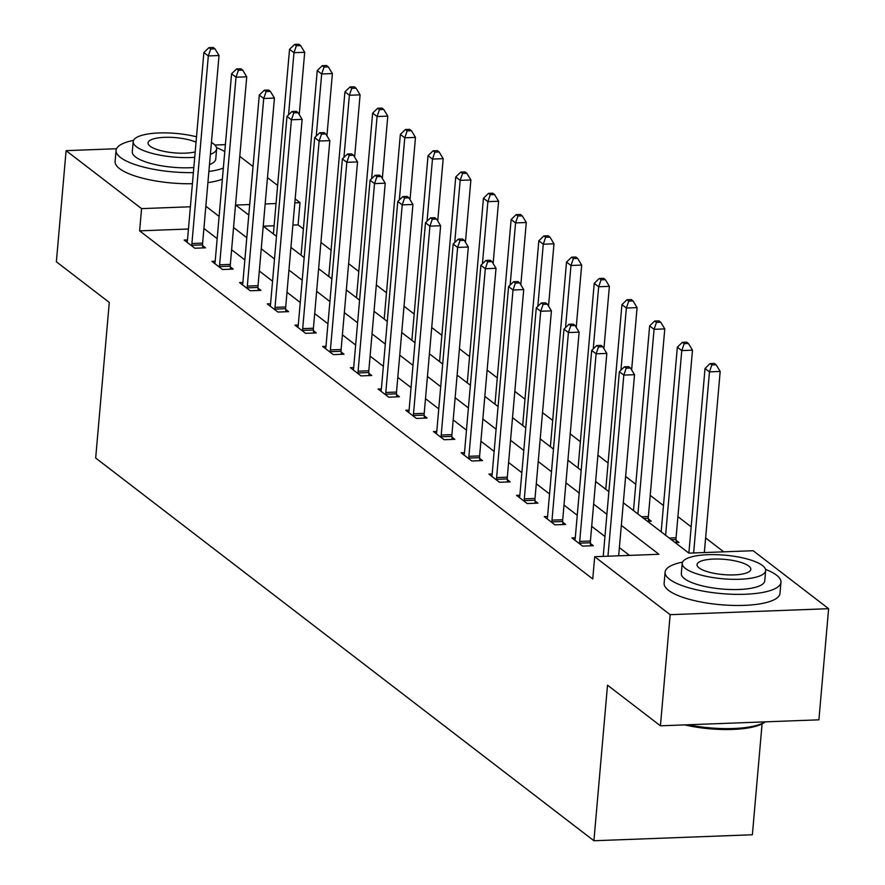 <?xml version="1.0" encoding="UTF-8"?>
<svg xmlns="http://www.w3.org/2000/svg" width="885" height="885" viewBox="0 0 885 885"><rect width="100%" height="100%" fill="white"/><g stroke="black" fill="none" stroke-linecap="round" stroke-linejoin="round"><path stroke-width="1.33" d="M762.073 723.919L752.372 834.765L593.912 840.75L95.68 458.021L109.286 302.438L56.374 261.783L66.098 150.649L116.532 148.746M214.878 145.029L224.569 144.664L225.332 145.251M239.769 156.346L253.033 166.535M267.469 177.619L277.636 185.43M295.17 198.904L300.026 202.632L294.827 202.831M303.389 228.938L298.09 224.867L300.026 202.632M723.731 551.831L705.611 537.914M691.174 526.829L677.921 516.641M663.473 505.545L650.221 495.357M635.773 484.272L625.618 476.462M608.083 462.988L597.917 455.189M580.383 441.715L570.217 433.904M552.683 420.441L542.516 412.631M524.982 399.157L514.816 391.358M497.281 377.884L487.115 370.074M469.581 356.6L459.426 348.801M441.88 335.327L431.725 327.516M414.18 314.042L404.025 306.243M386.479 292.769L376.324 284.959M358.79 271.496L348.624 263.686M331.09 250.212L320.923 242.401M623.317 502.757L688.917 553.147L753.157 550.724L828.625 608.692L670.155 614.677L594.698 556.709L658.938 554.287L621.336 525.391M670.155 614.677L660.431 725.811L818.902 719.826L828.625 608.692M298.09 224.867L292.88 225.055M274.107 225.763L263.276 226.173M647.51 521.342L651.272 521.199L648.395 518.986M675.211 542.616L678.972 542.472L676.096 540.27M188.45 229.005L139.62 230.852L592.751 578.934L594.698 556.709M629.5 555.393L619.389 547.627M604.953 536.531L591.689 526.343M577.252 515.258L563.988 505.07M549.552 493.974L536.288 483.785M521.851 472.701L508.598 462.512M494.151 451.416L480.898 441.239M466.45 430.143L453.197 419.955M438.761 408.859L425.497 398.681M411.06 387.586L397.796 377.397M383.36 366.313L370.096 356.124M355.659 345.028L342.395 334.84M327.959 323.755L314.695 313.567M300.258 302.471L286.994 292.282M272.558 281.198L259.305 271.009M244.857 259.913L231.605 249.736M217.157 238.64L203.904 228.452M187.487 239.912L184.157 240.045L194.822 248.231L205.519 247.822L202.654 245.61M215.188 261.197L211.858 261.318L222.511 269.505L233.22 269.095L230.343 266.894M242.888 282.47L239.558 282.603L250.212 290.778L260.92 290.38L258.044 288.167M270.589 303.754L267.259 303.876L277.912 312.062L288.621 311.653L285.744 309.451M298.289 325.027L294.959 325.149L305.613 333.335L316.321 332.937L313.445 330.724M325.99 346.312L322.66 346.433L333.313 354.62L344.022 354.21L341.145 352.009M353.69 367.585L350.36 367.706L361.014 375.893L371.722 375.494L368.846 373.282M381.38 388.858L378.061 388.991L388.714 397.177L399.423 396.768L396.546 394.555M409.08 410.142L405.761 410.264L416.415 418.45L427.123 418.041L424.247 415.839M436.781 431.415L433.451 431.548L444.104 439.723L454.813 439.325L451.947 437.113M464.481 452.7L461.151 452.821L471.805 461.008L482.513 460.598L479.637 458.397M492.182 473.973L488.852 474.094L499.505 482.281L510.214 481.882L507.337 479.67M519.882 495.257L516.552 495.379L527.206 503.565L537.914 503.156L535.038 500.954M547.583 516.53L544.253 516.652L554.906 524.838L565.615 524.44L562.738 522.227M575.283 537.803L571.953 537.936L582.607 546.122L593.315 545.713L590.439 543.501M660.431 725.811L607.519 685.167L593.912 840.75M139.62 230.852L141.567 208.628L66.098 150.649M190.386 206.78L141.567 208.628M606.9 514.307L593.636 504.118M579.199 493.022L565.935 482.845M551.499 471.749L538.235 461.561M523.798 450.476L510.534 440.287M496.098 429.192L482.834 419.003M468.397 407.919L455.144 397.73M440.697 386.634L427.444 376.446M412.996 365.361L399.743 355.173M385.307 344.077L372.043 333.899M357.606 322.804L344.342 312.615M329.906 301.531L316.642 291.342M302.205 280.246L288.941 270.058M274.505 258.973L261.241 248.785M246.804 237.689L233.54 227.5M219.104 216.416L205.851 206.227M249.703 204.535L235.786 205.066L248.785 215.055M263.221 226.14L276.485 236.328M290.922 247.424L304.186 257.601M318.622 268.697L331.886 278.886M346.323 289.97L359.587 300.159M374.023 311.255L387.287 321.443M401.724 332.528L414.988 342.716M429.424 353.812L442.677 364M457.125 375.085L470.377 385.274M484.825 396.369L498.078 406.547M512.515 417.643L525.778 427.831M540.215 438.927L553.479 449.104M567.916 460.2L581.179 470.389M595.616 481.473L608.88 491.662M276.043 203.539L265.168 203.948M191.912 243.53L202.621 243.121L219.026 55.534L208.318 55.932L191.912 243.53A4.657 1.814 -92.2 0 0 191.89 245.289L191.945 246.019M210.707 49.007L214.989 48.852L213.219 47.491L208.937 47.646L210.707 49.007L208.318 55.932L203.882 52.525L187.476 240.123A4.657 1.814 -92.2 0 1 187.2 241.682L187.034 242.247M202.621 243.121A4.657 1.814 -92.2 0 0 202.599 244.88L202.798 247.922M219.026 55.534L214.989 48.852M208.937 47.646L203.882 52.525M299.241 114.585L304.694 52.292L293.986 52.702L289.539 49.294L273.388 233.95M288.543 114.851L293.986 52.702L296.364 45.777L300.646 45.611L298.876 44.25L294.594 44.416L296.364 45.777M289.539 49.294L294.594 44.416M300.646 45.611L304.694 52.292M224.779 151.578A58.156 16.472 5 0 0 216.515 147.651M133.535 140.383A58.156 16.472 5 0 0 116.079 150.395A58.156 16.472 5 0 0 120.482 157.486A58.156 16.472 5 0 0 193.384 172.597M116.079 150.395L115.116 161.512A58.156 16.472 5 0 0 119.508 168.604A58.156 16.472 5 0 0 192.41 183.715M193.826 167.53A41.872 11.859 -175 0 1 135.471 156.922A41.872 11.859 -175 0 1 132.307 151.822L133.204 141.589A41.872 11.859 5 0 0 136.367 146.7A41.872 11.859 5 0 0 194.722 157.309M210.387 154.366A41.872 11.859 5 0 0 216.626 148.89A41.872 11.859 5 0 0 213.462 143.79A41.872 11.859 5 0 0 211.427 142.419M196.514 136.799A41.872 11.859 5 0 0 133.204 141.589M196.039 142.197A26.981 7.644 5 0 0 166.424 137.286A26.981 7.644 5 0 0 148.038 142.894A26.981 7.644 5 0 0 150.074 146.18A26.981 7.644 5 0 0 195.187 151.91M216.626 148.89L215.741 159.112A41.872 11.859 -175 0 1 209.491 164.588M207.92 182.587A58.156 16.472 5 0 0 222.356 179.224M208.882 171.469A58.156 16.472 5 0 0 223.33 168.117M682.545 562.13A58.156 16.472 5 0 0 665.1 572.141A58.156 16.472 5 0 0 669.503 579.232A58.156 16.472 5 0 0 733.643 594.3A58.156 16.472 5 0 0 780.968 582.275A58.156 16.472 5 0 0 776.576 575.184A58.156 16.472 5 0 0 765.525 569.387M665.1 572.141L664.126 583.248A58.156 16.472 5 0 0 668.529 590.339A58.156 16.472 5 0 0 732.669 605.417A58.156 16.472 5 0 0 779.995 593.392L780.968 582.275M765.647 570.637L764.751 580.859A41.872 11.859 -175 0 1 730.678 589.521A41.872 11.859 -175 0 1 684.492 578.657A41.872 11.859 -175 0 1 681.317 573.557L682.213 563.336A41.872 11.859 5 0 0 685.388 568.436A41.872 11.859 5 0 0 731.574 579.288A41.872 11.859 5 0 0 765.647 570.637A41.872 11.859 5 0 0 762.472 565.526A41.872 11.859 5 0 0 716.286 554.674A41.872 11.859 5 0 0 682.213 563.336M699.084 567.916A26.981 7.644 5 0 0 728.853 574.918A26.981 7.644 5 0 0 750.812 569.332A26.981 7.644 5 0 0 748.765 566.046A26.981 7.644 5 0 0 719.007 559.043A26.981 7.644 5 0 0 697.048 564.63A26.981 7.644 5 0 0 699.084 567.916M688.231 724.76A58.156 16.472 5 0 0 765.204 721.85M765.304 721.85L764.784 722.237A56.762 16.074 -175 0 1 684.636 724.892M219.613 264.803L230.321 264.405L246.727 76.807L236.018 77.216L219.613 264.803A4.657 1.814 -92.2 0 0 219.591 266.562L219.646 267.292M238.408 70.291L242.689 70.125L240.919 68.764L236.638 68.93L238.408 70.291L236.018 77.216L231.582 73.798L215.177 261.396A4.657 1.814 -92.2 0 1 214.9 262.956L214.734 263.531M230.321 264.405A4.657 1.814 -92.2 0 0 230.299 266.164L230.498 269.206M246.727 76.807L242.689 70.125M236.638 68.93L231.582 73.798M247.313 286.087L258.022 285.678L274.427 98.091L263.719 98.489L247.313 286.087A4.657 1.814 -92.2 0 0 247.291 287.846L247.335 288.576M266.108 91.564L270.39 91.409L268.62 90.038L264.327 90.204L266.108 91.564L263.719 98.489L259.283 95.082L242.866 282.669A4.657 1.814 -92.2 0 1 242.601 284.24L242.435 284.804M258.022 285.678A4.657 1.814 -92.2 0 0 258 287.437L258.199 290.479M274.427 98.091L270.39 91.409M264.327 90.204L259.283 95.082M326.941 135.859L332.384 73.577L321.686 73.975L317.239 70.568L301.088 255.223M316.244 136.124L321.686 73.975L324.065 67.05L328.346 66.895L326.576 65.523L322.295 65.689L324.065 67.05M317.239 70.568L322.295 65.689M328.346 66.895L332.384 73.577M354.642 157.143L360.084 94.85L349.376 95.259L344.94 91.841L328.789 276.507M343.944 157.408L349.376 95.259L351.765 88.334L356.047 88.168L354.277 86.807L349.995 86.962L351.765 88.334M344.94 91.841L349.995 86.962M356.047 88.168L360.084 94.85M275.014 307.36L285.711 306.962L302.128 119.364L291.419 119.774L275.014 307.36A4.657 1.814 -92.2 0 0 274.992 309.119L275.036 309.85M293.809 112.849L298.09 112.683L296.32 111.322L292.028 111.477L293.809 112.849L291.419 119.774L286.983 116.355L270.567 303.953A4.657 1.814 -92.2 0 1 270.301 305.513L270.135 306.088M285.711 306.962A4.657 1.814 -92.2 0 0 285.7 308.71L285.899 311.763M302.128 119.364L298.09 112.683M292.028 111.477L286.983 116.355M302.703 328.645L313.412 328.235L329.828 140.638L319.12 141.047L302.703 328.645A4.657 1.814 -92.2 0 0 302.692 330.393L302.736 331.134M321.509 134.122L325.791 133.967L324.01 132.595L319.728 132.761L321.509 134.122L319.12 141.047L314.684 137.64L298.267 325.226A4.657 1.814 -92.2 0 1 297.991 326.786L297.836 327.361M313.412 328.235A4.657 1.814 -92.2 0 0 313.401 329.994L313.6 333.037M329.828 140.638L325.791 133.967M319.728 132.761L314.684 137.64M330.404 349.918L341.112 349.509L357.529 161.922L346.82 162.32L330.404 349.918A4.657 1.814 -92.2 0 0 330.393 351.677L330.437 352.407M349.21 155.406L353.491 155.24L351.71 153.879L347.429 154.034L349.21 155.406L346.82 162.32L342.384 158.913L325.968 346.511A4.657 1.814 -92.2 0 1 325.691 348.07L325.536 348.635M341.112 349.509A4.657 1.814 -92.2 0 0 341.101 351.268L341.3 354.31M357.529 161.922L353.491 155.24M347.429 154.034L342.384 158.913M382.342 178.416L387.785 116.123L377.076 116.532L372.64 113.125L356.489 297.78M371.645 178.681L377.076 116.532L379.466 109.607L383.747 109.452L381.977 108.081L377.685 108.247L379.466 109.607M372.64 113.125L377.685 108.247M383.747 109.452L387.785 116.123M410.032 199.7L415.485 137.407L404.777 137.806L400.341 134.398L384.19 319.065M399.345 199.966L404.777 137.806L407.166 130.891L411.448 130.726L409.678 129.365L405.385 129.52L407.166 130.891M400.341 134.398L405.385 129.52M411.448 130.726L415.485 137.407M437.732 220.973L443.186 158.68L432.477 159.09L428.041 155.683L411.879 340.338M427.046 221.239L432.477 159.09L434.867 152.165L439.148 151.999L437.367 150.638L433.086 150.804L434.867 152.165M428.041 155.683L433.086 150.804M439.148 151.999L443.186 158.68M358.104 371.191L368.813 370.793L385.229 183.195L374.521 183.604L358.104 371.191A4.657 1.814 -92.2 0 0 358.093 372.95L358.137 373.691M376.91 176.679L381.192 176.513L379.411 175.153L375.129 175.318L376.91 176.679L374.521 183.604L370.085 180.197L353.668 367.784A4.657 1.814 -92.2 0 1 353.392 369.344L353.237 369.919M368.813 370.793A4.657 1.814 -92.2 0 0 368.802 372.552L369.001 375.594M385.229 183.195L381.192 176.513M375.129 175.318L370.085 180.197M465.433 242.258L470.886 179.965L460.178 180.363L455.742 176.956L439.579 361.611M454.735 242.523L460.178 180.363L462.567 173.449L466.849 173.283L465.067 171.922L460.786 172.077L462.567 173.449M455.742 176.956L460.786 172.077M466.849 173.283L470.886 179.965M385.805 392.475L396.513 392.066L412.93 204.479L402.221 204.877L385.805 392.475A4.657 1.814 -92.2 0 0 385.794 394.234L385.838 394.964M404.6 197.952L408.892 197.798L407.111 196.437L402.83 196.592L404.6 197.952L402.221 204.877L397.774 201.47L381.369 389.068A4.657 1.814 -92.2 0 1 381.092 390.628L380.926 391.192M396.513 392.066A4.657 1.814 -92.2 0 0 396.491 393.825L396.69 396.867M412.93 204.479L408.892 197.798M402.83 196.592L397.774 201.47M493.133 263.531L498.587 201.238L487.878 201.647L483.442 198.24L467.28 382.895M482.436 263.796L487.878 201.647L490.268 194.722L494.549 194.556L492.768 193.195L488.487 193.361L490.268 194.722M483.442 198.24L488.487 193.361M494.549 194.556L498.587 201.238M413.505 413.749L424.214 413.35L440.619 225.752L429.922 226.162L413.505 413.749A4.657 1.814 -92.2 0 0 413.483 415.507L413.538 416.238M432.3 219.237L436.582 219.071L434.812 217.71L430.53 217.876L432.3 219.237L429.922 226.162L425.475 222.755L409.069 410.341A4.657 1.814 -92.2 0 1 408.793 411.901L408.627 412.476M424.214 413.35A4.657 1.814 -92.2 0 0 424.192 415.109L424.391 418.151M440.619 225.752L436.582 219.071M430.53 217.876L425.475 222.755M520.834 284.804L526.287 222.522L515.579 222.92L511.132 219.513L494.98 404.168M510.136 285.07L515.579 222.92L517.957 215.995L522.25 215.84L520.468 214.469L516.187 214.635L517.957 215.995M511.132 219.513L516.187 214.635M522.25 215.84L526.287 222.522M441.206 435.033L451.914 434.623L468.32 247.037L457.611 247.435L441.206 435.033A4.657 1.814 -92.2 0 0 441.184 436.792L441.239 437.522M460.001 240.51L464.282 240.355L462.512 238.983L458.231 239.149L460.001 240.51L457.611 247.435L453.175 244.028L436.77 431.615A4.657 1.814 -92.2 0 1 436.493 433.185L436.327 433.75M451.914 434.623A4.657 1.814 -92.2 0 0 451.892 436.382L452.091 439.425M468.32 247.037L464.282 240.355M458.231 239.149L453.175 244.028M548.534 306.088L553.988 243.795L543.279 244.205L538.832 240.786L522.681 425.453M537.837 306.354L543.279 244.205L545.658 237.28L549.939 237.114L548.169 235.753L543.888 235.919L545.658 237.28M538.832 240.786L543.888 235.919M549.939 237.114L553.988 243.795M468.906 456.306L479.615 455.908L496.02 268.31L485.312 268.719L468.906 456.306A4.657 1.814 -92.2 0 0 468.884 458.065L468.939 458.795M487.701 261.794L491.983 261.628L490.213 260.267L485.931 260.422L487.701 261.794L485.312 268.719L480.876 265.301L464.47 452.899A4.657 1.814 -92.2 0 1 464.194 454.459L464.028 455.034M479.615 455.908A4.657 1.814 -92.2 0 0 479.593 457.656L479.792 460.709M496.02 268.31L491.983 261.628M485.931 260.422L480.876 265.301M576.235 327.361L581.677 265.08L570.98 265.478L566.533 262.071L550.381 446.726M565.537 327.627L570.98 265.478L573.358 258.553L577.639 258.398L575.869 257.026L571.588 257.192L573.358 258.553M566.533 262.071L571.588 257.192M577.639 258.398L581.677 265.08M496.607 477.59L507.315 477.181L523.721 289.583L513.012 289.992L496.607 477.59A4.657 1.814 -92.2 0 0 496.585 479.338L496.629 480.079M515.402 283.067L519.683 282.912L517.913 281.541L513.621 281.707L515.402 283.067L513.012 289.992L508.576 286.585L492.16 474.172A4.657 1.814 -92.2 0 1 491.894 475.732L491.728 476.307M507.315 477.181A4.657 1.814 -92.2 0 0 507.293 478.94L507.492 481.982M523.721 289.583L519.683 282.912M513.621 281.707L508.576 286.585M603.935 348.646L609.378 286.353L598.669 286.762L594.233 283.344L578.082 468.01M593.238 348.911L598.669 286.762L601.059 279.837L605.34 279.671L603.57 278.31L599.289 278.465L601.059 279.837M594.233 283.344L599.289 278.465M605.34 279.671L609.378 286.353M524.307 498.863L535.005 498.454L551.421 310.867L540.713 311.266L524.307 498.863A4.657 1.814 -92.2 0 0 524.285 500.622L524.329 501.352M543.102 304.351L547.384 304.186L545.602 302.825L541.321 302.98L543.102 304.351L540.713 311.266L536.277 307.858L519.86 495.456A4.657 1.814 -92.2 0 1 519.595 497.016L519.429 497.591M535.005 498.454A4.657 1.814 -92.2 0 0 534.994 500.213L535.193 503.255M551.421 310.867L547.384 304.186M541.321 302.98L536.277 307.858M631.636 369.919L637.078 307.626L626.37 308.035L621.934 304.628L605.783 489.283M620.938 370.184L626.37 308.035L628.759 301.11L633.04 300.944L631.27 299.584L626.978 299.749L628.759 301.11M621.934 304.628L626.978 299.749M633.04 300.944L637.078 307.626M551.997 520.137L562.705 519.738L579.122 332.14L568.413 332.55L551.997 520.137A4.657 1.814 -92.2 0 0 551.986 521.896L552.03 522.637M570.803 325.625L575.084 325.459L573.303 324.098L569.022 324.264L570.803 325.625L568.413 332.55L563.977 329.143L547.561 516.729A4.657 1.814 -92.2 0 1 547.284 518.289L547.129 518.864M562.705 519.738A4.657 1.814 -92.2 0 0 562.694 521.497L562.893 524.539M579.122 332.14L575.084 325.459M569.022 324.264L563.977 329.143M648.55 521.298L648.351 518.256A4.657 1.814 87.8 0 1 648.362 516.497L664.779 328.91L654.07 329.308L649.634 325.901L633.483 510.556M637.919 513.975L654.07 329.308L656.46 322.394L660.741 322.228L658.971 320.868L654.679 321.023L656.46 322.394M649.634 325.901L654.679 321.023M660.741 322.228L664.779 328.91M579.697 541.421L590.406 541.012L606.822 353.425L596.114 353.823L579.697 541.421A4.657 1.814 -92.2 0 0 579.686 543.18L579.73 543.91M598.503 346.909L602.785 346.743L601.003 345.382L596.722 345.537L598.503 346.909L596.114 353.823L591.678 350.416L575.261 538.014A4.657 1.814 -92.2 0 1 574.984 539.573L574.83 540.138M590.406 541.012A4.657 1.814 -92.2 0 0 590.395 542.77L590.594 545.813M606.822 353.425L602.785 346.743M596.722 345.537L591.678 350.416M676.251 542.582L676.052 539.54A4.657 1.814 87.8 0 1 676.063 537.781L692.479 350.183L681.771 350.593L677.335 347.185L661.172 531.841M665.62 535.248L681.771 350.593L684.16 343.668L688.442 343.502L686.66 342.141L682.379 342.307L684.16 343.668M677.335 347.185L682.379 342.307M688.442 343.502L692.479 350.183M618.67 555.802L634.523 374.698L623.814 375.107L607.973 556.211M626.193 368.182L630.485 368.016L628.704 366.655L624.423 366.821L626.193 368.182L623.814 375.107L619.378 371.7L603.216 556.388M634.523 374.698L630.485 368.016M624.423 366.821L619.378 371.7M704.338 552.561L720.18 371.468L709.471 371.866L705.035 368.459L688.873 553.114M693.63 552.97L709.471 371.866L711.861 364.941L716.142 364.786L714.361 363.414L710.08 363.58L711.861 364.941M705.035 368.459L710.08 363.58M716.142 364.786L720.18 371.468M191.89 245.289L202.599 244.88M219.591 266.562L230.299 266.164M247.291 287.846L258 287.437M274.992 309.119L285.7 308.71M302.692 330.393L313.401 329.994M330.393 351.677L341.101 351.268M358.093 372.95L368.802 372.552M385.794 394.234L396.491 393.825M413.483 415.507L424.192 415.109M441.184 436.792L451.892 436.382M468.884 458.065L479.593 457.656M496.585 479.338L507.293 478.94M524.285 500.622L534.994 500.213M551.986 521.896L562.694 521.497M648.351 518.256L643.727 518.433M648.362 516.497L641.548 516.763M579.686 543.18L590.395 542.77M676.052 539.54L671.427 539.706M676.063 537.781L669.248 538.036"/></g></svg>
